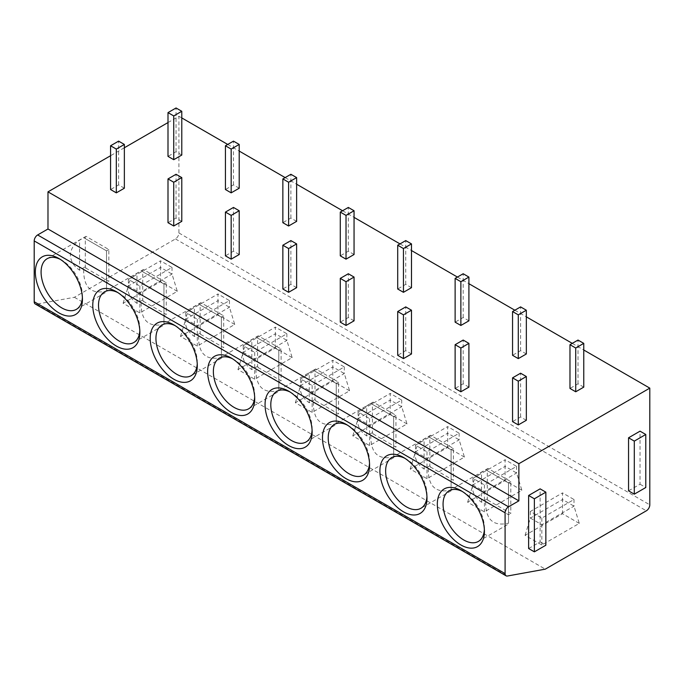 <?xml version="1.0" encoding="UTF-8"?>
<svg xmlns="http://www.w3.org/2000/svg" width="684" height="684" viewBox="0 0 684 684"><rect width="100%" height="100%" fill="white"/><g stroke="black" fill="none" stroke-linecap="round" stroke-linejoin="round"><path stroke-width="0.51" stroke-dasharray="3.42 2.56" d="M167.999 122.564L178.909 116.263L178.909 232.97A4.873 2.813 -60 0 1 175.463 238.938L74.394 297.292L36.526 304.158A4.873 2.813 -60 0 1 35.209 303.97M124.36 147.761L110.577 155.721M178.909 116.263L181.782 117.922M227.721 144.444L239.212 151.078M285.151 177.601L296.634 184.227M342.573 210.757L354.055 217.384M400.003 243.906L411.486 250.541M457.425 277.063L468.908 283.698M514.847 310.22L526.338 316.846M572.277 343.368L583.76 350.003M583.76 387.135L578.014 383.818L569.977 388.461M526.338 420.292L520.592 416.975L512.555 421.618M526.338 353.979L520.592 350.661L512.555 355.304M468.908 387.135L463.171 383.818L455.125 388.461M468.908 320.83L463.171 317.513L455.125 322.155M411.486 353.979L405.74 350.661L397.703 355.304M411.486 287.673L405.74 284.356L397.703 288.999M354.055 320.83L348.318 317.513L340.281 322.155M354.055 254.516L348.318 251.199L340.281 255.842M296.634 287.673L290.888 284.356L282.851 288.999M296.634 221.359L290.888 218.051L282.851 222.693M239.212 254.516L233.466 251.199L225.429 255.842M239.212 188.211L233.466 184.894L225.429 189.536M181.782 221.359L176.044 218.051L167.999 222.693M181.782 155.054L176.044 151.737L167.999 156.38M124.36 188.211L118.614 184.894L110.577 189.536M74.394 297.292L545.285 569.156M579.28 523.397L562.513 513.718L525.073 535.333L541.839 545.02L579.28 523.397L573.996 506.16L562.513 499.525L562.513 513.718M521.858 490.248L505.091 480.561L467.651 502.184L484.417 511.863L521.858 490.248L516.574 473.003L505.091 466.377L505.091 480.561M464.427 457.092L447.661 447.413L410.22 469.027L426.987 478.706L464.427 457.092L459.144 439.855L447.661 433.22L447.661 447.413M407.006 423.935L390.239 414.256L352.799 435.87L369.565 445.558L407.006 423.935L401.722 406.698L390.239 400.063L390.239 414.256M349.584 390.786L332.809 381.099L295.368 402.722L312.135 412.401L349.584 390.786L344.3 373.541L332.809 366.915L332.809 381.099M292.154 357.629L275.387 347.951L237.947 369.565L254.713 379.244L292.154 357.629L286.87 340.393L275.387 333.758L275.387 347.951M234.732 324.472L217.965 314.794L180.516 336.408L197.291 346.095L234.732 324.472L229.448 307.236L217.965 300.601L217.965 314.794M177.301 291.324L160.535 281.637L123.094 303.26L139.861 312.939L177.301 291.324L172.017 274.079L160.535 267.453L160.535 281.637M628.553 490.838L640.036 484.212L640.036 431.168M528.629 548.534L540.121 541.899L540.121 488.855M640.036 484.212L645.781 487.53M540.121 541.899L545.858 545.216M530.356 511.461L530.356 518.096L562.513 499.525L562.513 492.899L573.996 499.525L541.839 518.096L530.356 511.461L562.513 492.899M525.073 535.333L530.356 518.096L541.839 524.731L573.996 506.16L573.996 499.525M541.839 518.096L541.839 545.02M472.926 478.313L472.926 484.939L505.091 466.377L505.091 459.742L516.574 466.377L484.417 484.939L472.926 478.313L505.091 459.742M467.651 502.184L472.926 484.939L484.417 491.574L516.574 473.003L516.574 466.377M484.417 484.939L484.417 511.863M415.504 445.156L415.504 451.791L447.661 433.22L447.661 426.594L459.144 433.22L426.987 451.791L415.504 445.156L447.661 426.594M410.22 469.027L415.504 451.791L426.987 458.417L459.144 439.855L459.144 433.22M426.987 451.791L426.987 478.706M358.083 411.999L358.083 418.634L390.239 400.063L390.239 393.437L401.722 400.063L369.565 418.634L358.083 411.999L390.239 393.437M352.799 435.87L358.083 418.634L369.565 425.26L401.722 406.698L401.722 400.063M369.565 418.634L369.565 445.558M300.652 378.851L300.652 385.477L332.809 366.915L332.809 360.28L344.3 366.915L312.135 385.477L300.652 378.851L332.809 360.28M295.368 402.722L300.652 385.477L312.135 392.112L344.3 373.541L344.3 366.915M312.135 385.477L312.135 412.401M243.23 345.694L243.23 352.328L275.387 333.758L275.387 327.123L286.87 333.758L254.713 352.328L243.23 345.694L275.387 327.123M237.947 369.565L243.23 352.328L254.713 358.955L286.87 340.393L286.87 333.758M254.713 352.328L254.713 379.244M185.8 312.537L185.8 319.171L217.965 300.601L217.965 293.975L229.448 300.601L197.291 319.171L185.8 312.537L217.965 293.975M180.516 336.408L185.8 319.171L197.291 325.798L229.448 307.236L229.448 300.601M197.291 319.171L197.291 346.095M128.378 279.388L128.378 286.015L160.535 267.453L160.535 260.818L172.017 267.453L139.861 286.015L128.378 279.388L160.535 260.818M123.094 303.26L128.378 286.015L139.861 292.649L172.017 274.079L172.017 267.453M139.861 286.015L139.861 312.939M578.014 383.818L578.014 340.059M520.592 416.975L520.592 373.207M520.592 350.661L520.592 306.902M463.171 383.818L463.171 340.059M463.171 317.513L463.171 273.745M405.74 350.661L405.74 306.902M405.74 284.356L405.74 240.588M348.318 317.513L348.318 273.745M348.318 251.199L348.318 207.44M290.888 284.356L290.888 240.588M290.888 218.051L290.888 174.283M233.466 251.199L233.466 207.44M233.466 184.894L233.466 141.126M176.044 218.051L176.044 174.283M176.044 151.737L176.044 107.978M118.614 184.894L118.614 141.126M484.417 531.357L484.417 528.039A29.232 16.878 60 0 1 484.366 529.621M462.35 491.488A29.232 16.878 60 0 1 463.743 492.232A29.232 16.878 60 0 1 484.417 528.039M449.123 490.787L485.614 469.72L508.511 482.938L508.511 523.217C493.053 526.629 485.435 519.421 485.657 501.577L487.957 500.243L510.811 513.445L510.811 481.613L487.957 468.42A29.232 16.878 -120 0 0 487.273 468.95L487.273 498.927A29.232 16.878 -120 0 0 487.957 500.243M478.364 541.429L508.511 524.021L508.511 514.77L510.811 513.445M487.273 498.927L481.527 502.244C475.739 498.26 472.687 493.258 472.37 487.256C472.687 481.245 475.739 476.252 481.527 472.268L487.273 468.95M487.957 468.42L485.657 469.746L508.511 482.938L508.511 514.77L485.657 501.577M508.511 482.938L510.811 481.613M481.527 502.244L481.527 472.268M426.987 498.2L426.987 494.891A29.232 16.878 60 0 1 426.944 496.464M404.928 458.331A29.232 16.878 60 0 1 406.313 459.084A29.232 16.878 60 0 1 426.987 494.891M391.701 457.63L428.235 436.589L451.089 449.79L451.089 490.06C435.631 493.472 428.013 486.264 428.235 468.42L430.535 467.095L453.389 480.288L453.389 448.456L430.535 435.263A29.232 16.878 -120 0 0 429.851 435.802L429.851 465.77A29.232 16.878 -120 0 0 430.535 467.095M451.089 490.881L451.089 481.613L453.389 480.288M429.851 465.77L424.106 469.087C418.317 465.103 415.265 460.11 414.94 454.099C415.265 448.097 418.317 443.095 424.106 439.111L429.851 435.802M430.535 435.263L428.235 436.589L451.089 449.79L451.089 481.613L428.235 468.42M451.089 449.79L453.389 448.456M424.106 469.087L424.106 439.111M369.565 465.052L369.565 461.734A29.232 16.878 60 0 1 369.514 463.307M347.506 425.174A29.232 16.878 60 0 1 348.891 425.927A29.232 16.878 60 0 1 369.565 461.734M370.762 403.406L393.668 416.633L393.668 456.903C378.201 460.323 370.583 453.107 370.805 435.263L373.105 433.938L395.959 447.131L395.959 415.308L373.105 402.106A29.232 16.878 -120 0 0 372.421 402.645L372.421 432.613A29.232 16.878 -120 0 0 373.105 433.938M393.668 457.724L393.668 448.465L395.959 447.131M372.421 432.613L366.684 435.93C360.896 431.946 357.835 426.953 357.518 420.942C357.835 414.94 360.896 409.947 366.684 405.963L372.421 402.645M373.105 402.106L370.805 403.44L393.668 416.633L393.668 448.465L370.805 435.263M393.668 416.633L395.959 415.308M366.684 435.93L366.684 405.963M312.135 431.895L312.135 428.577A29.232 16.878 60 0 1 312.092 430.159M290.076 392.026A29.232 16.878 60 0 1 291.469 392.77A29.232 16.878 60 0 1 312.135 428.577M313.332 370.258L336.237 383.476L336.237 423.747C320.779 427.167 313.161 419.95 313.383 402.115L315.683 400.781L338.537 413.982L338.537 382.151L315.683 368.958A29.232 16.878 -120 0 0 314.999 369.488L314.999 399.465A29.232 16.878 -120 0 0 315.683 400.781M306.081 441.967L336.229 424.559L336.237 415.308L338.537 413.982M314.999 399.465L309.253 402.773C303.465 398.798 300.413 393.796 300.096 387.794C300.413 381.783 303.465 376.79 309.253 372.806L314.999 369.488M315.683 368.958L313.383 370.283L336.237 383.476L336.237 415.308L313.383 402.115M336.237 383.476L338.537 382.151M309.253 402.773L309.253 372.806M254.713 398.738L254.713 395.42A29.232 16.878 60 0 1 254.67 397.002M232.654 358.869A29.232 16.878 60 0 1 234.039 359.622A29.232 16.878 60 0 1 254.713 395.42M219.419 358.168L255.961 337.127L278.815 350.319L278.815 390.598C263.349 394.01 255.731 386.802 255.961 368.958L258.253 367.633L281.107 380.826L281.107 348.994L258.253 335.801A29.232 16.878 -120 0 0 257.569 336.34L257.569 366.308A29.232 16.878 -120 0 0 258.253 367.633M248.66 408.81L278.807 391.402L278.815 382.151L281.107 380.826M257.569 366.308L251.832 369.625C246.043 365.641 242.982 360.648 242.666 354.637C242.982 348.626 246.043 343.633 251.832 339.649L257.569 336.34M258.253 335.801L255.961 337.127L278.815 350.328L278.815 382.151L255.961 368.958M278.815 350.328L281.107 348.994M251.832 369.625L251.832 339.649M197.291 365.589L197.291 362.272A29.232 16.878 60 0 1 197.24 363.845M175.224 325.712A29.232 16.878 60 0 1 176.617 326.465A29.232 16.878 60 0 1 197.291 362.272M161.997 325.011L198.531 303.97L221.385 317.171L221.385 357.441C205.927 360.861 198.309 353.645 198.531 335.801L200.831 334.476L223.685 347.669L223.685 315.846L200.831 302.644A29.232 16.878 -120 0 0 200.147 303.183L200.147 333.151A29.232 16.878 -120 0 0 200.831 334.476M221.385 358.262L221.385 348.994L223.685 347.669M200.147 333.151L194.401 336.468C188.613 332.484 185.561 327.491 185.244 321.48C185.561 315.478 188.613 310.485 194.401 306.5L200.147 303.183M200.831 302.644L198.531 303.97L221.385 317.171L221.385 348.994L198.531 335.801M221.385 317.171L223.685 315.846M194.401 336.468L194.401 306.5M139.861 332.433L139.861 329.115A29.232 16.878 60 0 1 139.818 330.697M117.802 292.564A29.232 16.878 60 0 1 119.187 293.308A29.232 16.878 60 0 1 139.861 329.115M104.575 291.863L141.109 270.821L163.963 284.014L163.963 324.284C148.505 327.704 140.887 320.488 141.109 302.644L143.401 301.319L166.263 314.52L166.263 282.689L143.401 269.496A29.232 16.878 -120 0 0 142.725 270.026L142.725 300.002A29.232 16.878 -120 0 0 143.401 301.319M133.808 342.496L163.955 325.097L163.963 315.846L166.263 314.52M142.725 300.002L136.98 303.311C131.191 299.336 128.139 294.334 127.814 288.332C128.139 282.321 131.191 277.328 136.98 273.344L142.725 270.026M143.401 269.496L141.109 270.821L163.963 284.014L163.963 315.846L141.109 302.644M163.963 284.014L166.263 282.689M136.98 303.311L136.98 273.344M82.439 299.276L82.439 295.958A29.232 16.878 60 0 1 82.388 297.54M60.372 259.407A29.232 16.878 60 0 1 61.765 260.151A29.232 16.878 60 0 1 82.439 295.958M47.145 258.706L83.636 237.639L106.533 250.857L106.533 291.136C91.075 294.548 83.457 287.34 83.679 269.496L85.979 268.171L108.833 281.363L108.833 249.532L85.979 236.339A29.232 16.878 -120 0 0 85.295 236.869L85.295 266.846A29.232 16.878 -120 0 0 85.979 268.171M76.386 309.348L106.533 291.94L106.533 282.689L108.833 281.363M85.295 266.846L79.549 270.163C73.761 266.179 70.709 261.185 70.392 255.175C70.709 249.164 73.761 244.171 79.549 240.187L85.295 236.869M85.979 236.339L83.679 237.664L106.533 250.857L106.533 282.689L83.679 269.496M106.533 250.857L108.833 249.532M79.549 270.163L79.549 240.187M36.526 304.158L507.417 576.022M178.909 232.97L649.8 504.835M175.463 238.938L646.354 510.803M463.743 492.232L460.871 490.573M406.313 459.084L403.449 457.425M451.081 490.864L420.934 508.272M348.891 425.927L346.018 424.268M393.659 457.707L363.512 475.115M370.762 403.415L334.271 424.482M291.469 392.77L288.597 391.111M313.34 370.258L276.849 391.325M234.039 359.622L231.166 357.963M176.617 326.465L173.745 324.806M221.377 358.245L191.229 375.653M119.187 293.308L116.323 291.649M61.765 260.151L58.892 258.501"/><path stroke-width="1.03" d="M506.1 575.834L35.209 303.97A4.873 2.813 -60 0 1 34.2 301.738L34.2 240.922A4.873 2.813 -60 0 1 37.646 234.954L508.537 506.818A4.873 2.813 120 0 0 505.091 512.786L505.091 573.602A4.873 2.813 120 0 0 506.1 575.834A4.873 2.813 120 0 0 507.417 576.022L545.285 569.156L646.354 510.803A4.873 2.813 120 0 0 649.8 504.835L649.8 388.127L518.874 463.718L518.874 500.85L508.537 506.818M167.999 122.564L124.36 147.761M110.577 155.721L47.983 191.853L47.983 228.986L37.646 234.954M437.324 504.168A33.294 19.22 60 0 1 460.871 490.573A33.294 19.22 60 0 1 484.417 531.357A33.294 19.22 60 0 1 460.871 544.951A33.294 19.22 60 0 1 437.324 504.168M379.902 471.019A33.294 19.22 60 0 1 403.449 457.425A33.294 19.22 60 0 1 426.987 498.2A33.294 19.22 60 0 1 403.449 511.794A33.294 19.22 60 0 1 379.902 471.019M322.472 437.863A33.294 19.22 60 0 1 346.018 424.268A33.294 19.22 60 0 1 369.565 465.052A33.294 19.22 60 0 1 346.018 478.646A33.294 19.22 60 0 1 322.472 437.863M265.05 404.706A33.294 19.22 60 0 1 288.597 391.111A33.294 19.22 60 0 1 312.135 431.895A33.294 19.22 60 0 1 288.597 445.489A33.294 19.22 60 0 1 265.05 404.706M207.628 371.557A33.294 19.22 60 0 1 231.166 357.963A33.294 19.22 60 0 1 254.713 398.738A33.294 19.22 60 0 1 231.166 412.332A33.294 19.22 60 0 1 207.628 371.557M150.198 338.4A33.294 19.22 60 0 1 173.745 324.806A33.294 19.22 60 0 1 197.291 365.589A33.294 19.22 60 0 1 173.745 379.175A33.294 19.22 60 0 1 150.198 338.4M92.776 305.244A33.294 19.22 60 0 1 116.323 291.649A33.294 19.22 60 0 1 139.861 332.433A33.294 19.22 60 0 1 116.314 346.027A33.294 19.22 60 0 1 92.776 305.244M35.346 272.087A33.294 19.22 60 0 1 58.892 258.501A33.294 19.22 60 0 1 82.439 299.276A33.294 19.22 60 0 1 58.892 312.87A33.294 19.22 60 0 1 35.346 272.087M47.983 228.986L518.874 500.85M47.983 191.853L518.874 463.718M181.782 117.922L227.721 144.444M239.212 151.078L285.151 177.601M296.634 184.227L342.573 210.757M354.055 217.384L400.003 243.906M411.486 250.541L457.425 277.063M468.908 283.698L514.847 310.22M526.338 316.846L572.277 343.368M583.76 350.003L649.8 388.127M569.977 344.693L569.977 388.461L575.723 391.778L583.76 387.135L583.76 343.368L578.014 340.059L569.977 344.693L575.723 348.011L583.76 343.368M512.555 377.85L512.555 421.618L518.292 424.926L526.338 420.292L526.338 376.525L520.592 373.207L512.555 377.85L518.292 381.168L526.338 376.525M512.555 311.545L512.555 355.304L518.292 358.621L526.338 353.979L526.338 310.22L520.592 306.902L512.555 311.545L518.292 314.854L526.338 310.22M455.125 344.693L455.125 388.461L460.871 391.778L468.908 387.135L468.908 343.368L463.171 340.059L455.125 344.693L460.871 348.011L468.908 343.368M455.125 278.388L455.125 322.155L460.871 325.464L468.908 320.83L468.908 277.063L463.171 273.745L455.125 278.388L460.871 281.705L468.908 277.063M397.703 311.545L397.703 355.304L403.449 358.621L411.486 353.979L411.486 310.22L405.74 306.902L397.703 311.545L403.449 314.854L411.486 310.22M397.703 245.231L397.703 288.999L403.449 292.316L411.486 287.673L411.486 243.906L405.74 240.588L397.703 245.231L403.449 248.548L411.486 243.906M340.281 278.388L340.281 322.155L346.018 325.464L354.055 320.83L354.055 277.063L348.318 273.745L340.281 278.388L346.018 281.705L354.055 277.063M340.281 212.083L340.281 255.842L346.018 259.159L354.055 254.516L354.055 210.757L348.318 207.44L340.281 212.083L346.018 215.392L354.055 210.757M282.851 245.231L282.851 288.999L288.597 292.316L296.634 287.673L296.634 243.906L290.888 240.588L282.851 245.231L288.597 248.548L296.634 243.906M282.851 178.926L282.851 222.693L288.597 226.002L296.634 221.359L296.634 177.601L290.888 174.283L282.851 178.926L288.597 182.243L296.634 177.601M225.429 212.083L225.429 255.842L231.166 259.159L239.212 254.516L239.212 210.757L233.466 207.44L225.429 212.083L231.166 215.392L239.212 210.757M225.429 145.769L225.429 189.536L231.166 192.854L239.212 188.211L239.212 144.444L233.466 141.126L225.429 145.769L231.166 149.086L239.212 144.444M167.999 178.926L167.999 222.693L173.745 226.002L181.782 221.359L181.782 177.601L176.044 174.283L167.999 178.926L173.745 182.243L181.782 177.601M167.999 112.621L167.999 156.38L173.745 159.697L181.782 155.054L181.782 111.287L176.044 107.978L167.999 112.621L173.745 115.929L181.782 111.287M110.577 145.769L110.577 189.536L116.314 192.854L124.36 188.211L124.36 144.444L118.614 141.126L110.577 145.769L116.314 149.086L124.36 144.444M645.781 434.477L640.036 431.168L628.553 437.794L628.553 490.838L634.299 494.156L645.781 487.53L645.781 434.477L634.299 441.112L634.299 494.156M545.858 492.164L540.121 488.855L528.629 495.481L528.629 548.534L534.375 551.843L545.858 545.216L545.858 492.164L534.375 498.798L534.375 551.843M628.553 437.794L634.299 441.112M528.629 495.481L534.375 498.798M575.723 391.778L575.723 348.011M518.292 424.926L518.292 381.168M518.292 358.621L518.292 314.854M460.871 391.778L460.871 348.011M460.871 325.464L460.871 281.705M403.449 358.621L403.449 314.854M403.449 292.316L403.449 248.548M346.018 325.464L346.018 281.705M346.018 259.159L346.018 215.392M288.597 292.316L288.597 248.548M288.597 226.002L288.597 182.243M231.166 259.159L231.166 215.392M231.166 192.854L231.166 149.086M173.745 226.002L173.745 182.243M173.745 159.697L173.745 115.929M116.314 192.854L116.314 149.086M484.366 529.621A29.232 16.878 60 0 1 478.364 541.429A29.232 16.878 60 0 1 455.835 533.588A29.232 16.878 60 0 1 443.07 504.168A29.232 16.878 60 0 1 449.123 490.787A29.232 16.878 60 0 1 462.35 491.488M426.944 496.464A29.232 16.878 60 0 1 420.934 508.272A29.232 16.878 60 0 1 398.404 500.44A29.232 16.878 60 0 1 385.639 471.019A29.232 16.878 60 0 1 391.701 457.63A29.232 16.878 60 0 1 404.928 458.331M369.514 463.307A29.232 16.878 60 0 1 363.512 475.115A29.232 16.878 60 0 1 340.983 467.283A29.232 16.878 60 0 1 328.217 437.863A29.232 16.878 60 0 1 334.271 424.482A29.232 16.878 60 0 1 347.506 425.174M312.092 430.159A29.232 16.878 60 0 1 306.081 441.967A29.232 16.878 60 0 1 283.552 434.126A29.232 16.878 60 0 1 270.796 404.706A29.232 16.878 60 0 1 276.849 391.325A29.232 16.878 60 0 1 290.076 392.026M254.67 397.002A29.232 16.878 60 0 1 248.66 408.81A29.232 16.878 60 0 1 226.13 400.978A29.232 16.878 60 0 1 213.365 371.557A29.232 16.878 60 0 1 219.419 358.168A29.232 16.878 60 0 1 232.654 358.869M197.24 363.845A29.232 16.878 60 0 1 191.229 375.653A29.232 16.878 60 0 1 168.7 367.821A29.232 16.878 60 0 1 155.943 338.4A29.232 16.878 60 0 1 161.997 325.011A29.232 16.878 60 0 1 175.224 325.712M139.818 330.697A29.232 16.878 60 0 1 133.808 342.496A29.232 16.878 60 0 1 111.278 334.664A29.232 16.878 60 0 1 98.513 305.244A29.232 16.878 60 0 1 104.575 291.863A29.232 16.878 60 0 1 117.802 292.564M82.388 297.54A29.232 16.878 60 0 1 76.386 309.348A29.232 16.878 60 0 1 53.856 301.516A29.232 16.878 60 0 1 41.091 272.087A29.232 16.878 60 0 1 47.145 258.706A29.232 16.878 60 0 1 60.372 259.407M505.091 573.602L34.2 301.738M34.2 240.922L505.091 512.786"/></g></svg>
